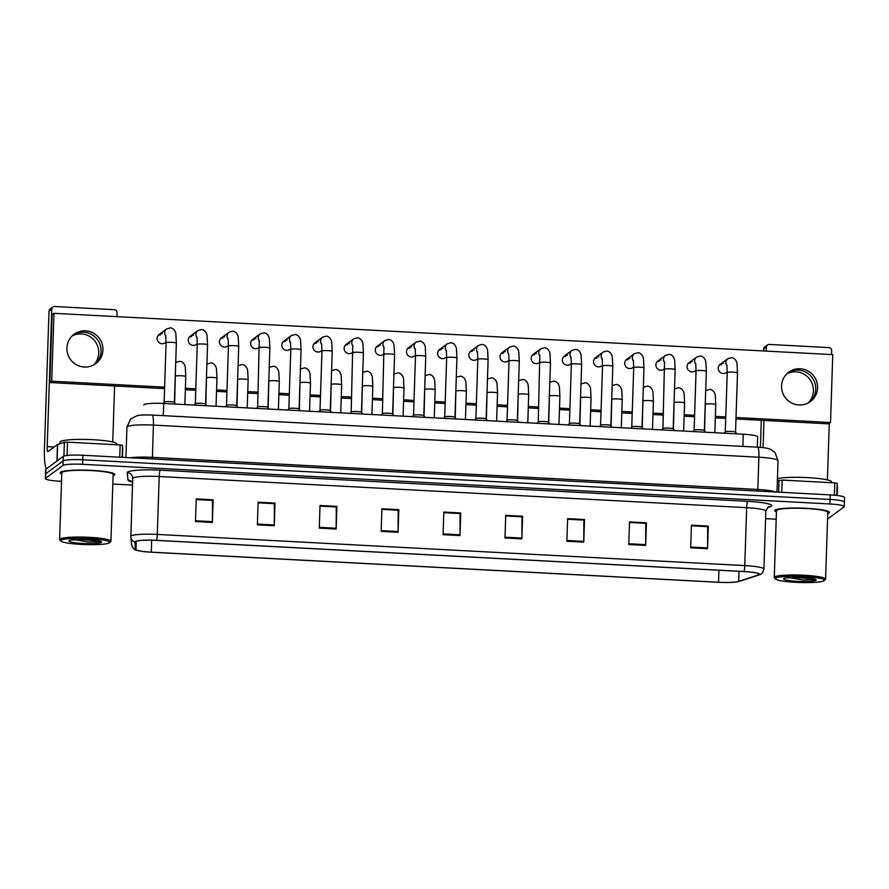 <?xml version="1.0" encoding="UTF-8"?>
<svg xmlns="http://www.w3.org/2000/svg" width="889" height="889" viewBox="0 0 889 889"><rect width="100%" height="100%" fill="white"/><g stroke="black" fill="none" stroke-linecap="round" stroke-linejoin="round"><path stroke-width="1.33" d="M143.862 404.928L143.862 404.973A17.113 2.145 1.9 0 1 143.862 404.928A17.113 2.145 1.9 0 1 144.085 404.606A17.113 2.145 1.9 0 1 163.709 403.473L743.293 434.221A17.113 2.145 1.9 0 1 757.65 436.821L757.306 447.167M60.463 472.192A27.381 3.434 -178.1 0 0 60.108 472.715A27.381 3.434 -178.1 0 0 61.786 473.97A27.381 3.434 -178.1 0 1 60.108 472.715A27.381 3.434 -178.1 0 1 60.463 472.192A27.381 3.434 -178.1 0 1 89.733 470.281A27.381 3.434 -178.1 0 1 114.848 474.537A27.381 3.434 -178.1 0 0 89.733 470.281A27.381 3.434 -178.1 0 0 60.463 472.192M113.092 475.671A27.381 3.434 -178.1 0 0 114.492 475.059A27.381 3.434 -178.1 0 0 114.848 474.537A27.381 3.434 -178.1 0 1 114.492 475.059A27.381 3.434 -178.1 0 1 113.092 475.671M775.119 510.108A27.381 3.434 -178.1 0 0 774.764 510.642A27.381 3.434 -178.1 0 0 776.441 511.886A27.381 3.434 -178.1 0 1 774.764 510.642A27.381 3.434 -178.1 0 1 775.119 510.108A27.381 3.434 -178.1 0 1 804.389 508.197A27.381 3.434 -178.1 0 1 829.493 512.453A27.381 3.434 -178.1 0 0 804.389 508.197A27.381 3.434 -178.1 0 0 775.119 510.108M827.748 513.586A27.381 3.434 -178.1 0 0 829.148 512.975A27.381 3.434 -178.1 0 0 829.493 512.453A27.381 3.434 -178.1 0 1 829.148 512.975A27.381 3.434 -178.1 0 1 827.748 513.586M135.439 541.601A18.258 2.289 1.9 0 1 156.375 540.39L743.849 571.56A18.258 2.289 1.9 0 1 759.173 574.338A18.258 2.289 1.9 0 1 758.15 575.05L738.692 581.406A18.258 2.289 1.9 0 1 718.534 582.251L151.297 552.158A18.258 2.289 1.9 0 1 135.984 549.424L135.206 541.99A18.258 2.289 1.9 0 1 135.206 541.957A18.258 2.289 1.9 0 1 135.439 541.601M134.984 541.579A18.713 2.345 -178.1 0 0 134.75 541.979L135.528 549.413A18.713 2.345 -178.1 0 0 137.339 550.447A18.713 2.345 -178.1 0 0 151.23 552.213L718.468 582.306A18.713 2.345 -178.1 0 0 738.292 581.662A18.713 2.345 -178.1 0 0 739.126 581.439L758.584 575.083A18.713 2.345 -178.1 0 0 743.926 571.516L156.442 540.334A18.713 2.345 -178.1 0 0 134.984 541.579M827.57 519.043L844.028 506.886A17.113 2.145 -178.1 0 0 844.25 506.552L844.394 502.029A17.113 2.145 -178.1 0 0 830.037 499.44L82.755 459.78A17.113 2.145 -178.1 0 0 63.119 460.913L45.728 473.759A17.113 2.145 -178.1 0 0 45.506 474.093A17.113 2.145 -178.1 0 1 45.728 473.759L63.119 460.913A17.113 2.145 -178.1 0 1 82.755 459.78L830.037 499.44A17.113 2.145 -178.1 0 1 844.394 502.029A17.113 2.145 -178.1 0 1 844.183 502.363M708.311 526.088L707.577 526.632L691.409 525.777L707.677 526.677L707.566 547.935A4.567 0.711 93 0 1 707.555 548.713L708.311 526.088L691.42 525.199L690.675 547.824L707.555 548.713M646.403 522.81L645.681 523.354L629.512 522.488L645.77 523.388L645.67 544.657A4.567 0.711 93 0 1 645.658 545.435L646.403 522.81L629.523 521.91L628.779 544.535L645.658 545.435M584.506 519.52L583.773 520.065L567.604 519.209L583.873 520.109L583.773 541.368A4.567 0.711 93 0 1 583.762 542.146L584.506 519.52L567.627 518.631L566.871 541.257L583.762 542.146M505.708 515.953L521.976 516.82L521.876 538.089A4.567 0.711 93 0 1 521.854 538.867L522.61 516.242L505.73 515.342L504.974 537.967L521.854 538.867M505.708 515.92L522.61 516.242M196.213 499.54L212.482 500.396L212.382 521.665A4.567 0.711 93 0 1 212.36 522.443L213.116 499.818L196.236 498.918L195.48 521.543L212.36 522.443M196.213 499.496L212.382 500.363L213.116 499.818M258.11 502.818L274.379 503.685L274.279 524.955A4.567 0.711 93 0 1 274.257 525.732L275.012 503.107L258.132 502.207L257.377 524.832L274.257 525.732M258.11 502.785L275.012 503.107M320.007 506.108L336.275 506.963L336.175 528.233A4.567 0.711 93 0 1 336.164 529.011L336.909 506.386L320.029 505.485L319.284 528.11L336.164 529.011M320.007 506.074L336.175 506.963L336.909 506.386M381.903 509.386L398.172 510.253L398.072 531.522A4.567 0.711 93 0 1 398.061 532.3L398.805 509.675L381.926 508.775L381.181 531.4L398.061 532.3M381.914 509.353L398.805 509.675M443.811 512.675L460.08 513.531L459.98 534.8A4.567 0.711 93 0 1 459.957 535.578L460.713 512.953L443.833 512.064L443.078 534.689L459.957 535.578M443.811 512.642L459.98 513.531L460.713 512.953M844.25 506.552A17.113 2.145 -178.1 0 0 829.893 503.963L82.599 464.314A17.113 2.145 -178.1 0 0 62.975 465.447L45.583 478.293A17.113 2.145 -178.1 0 0 45.361 478.615A17.113 2.145 -178.1 0 0 59.719 481.216L61.541 481.305M112.814 484.027L132.517 485.072M765.585 518.665L776.197 519.232M844.394 502.029L844.55 497.507A17.113 2.145 -178.1 0 0 830.193 494.906L82.899 455.257A17.113 2.145 -178.1 0 0 63.275 456.39L45.884 469.236A17.113 2.145 -178.1 0 0 45.661 469.57L45.361 478.615M174.388 402.428A5.134 0.645 -178.1 0 0 174.377 402.361A5.134 0.645 -178.1 0 0 169.443 401.617A5.134 0.645 -178.1 0 0 164.198 401.984A5.134 0.645 -178.1 0 0 164.154 402.028A5.134 0.645 -178.1 0 0 164.132 402.061L166.099 342.81A5.134 0.645 -178.1 0 0 166.154 342.91M205.57 404.084A5.134 0.645 -178.1 0 0 205.548 404.017A5.134 0.645 -178.1 0 0 200.614 403.273A5.134 0.645 -178.1 0 0 195.369 403.639A5.134 0.645 -178.1 0 0 195.336 403.684A5.134 0.645 -178.1 0 0 195.313 403.717L197.269 344.465A5.134 0.645 -178.1 0 0 197.336 344.565M238.641 346.554A5.134 0.645 -178.1 0 0 238.708 346.454L236.741 405.706A5.134 0.645 -178.1 0 0 236.718 405.673A5.134 0.645 -178.1 0 0 231.796 404.928A5.134 0.645 -178.1 0 0 226.551 405.295A5.134 0.645 -178.1 0 0 226.506 405.328A5.134 0.645 -178.1 0 0 226.484 405.373L228.451 346.121A5.134 0.645 -178.1 0 0 228.506 346.221M269.823 348.21A5.134 0.645 -178.1 0 0 269.889 348.11L267.922 407.362A5.134 0.645 -178.1 0 0 267.9 407.329A5.134 0.645 -178.1 0 0 262.966 406.584A5.134 0.645 -178.1 0 0 257.721 406.951A5.134 0.645 -178.1 0 0 257.677 406.984A5.134 0.645 -178.1 0 0 257.654 407.029M299.093 409.04A5.134 0.645 -178.1 0 0 299.071 408.984A5.134 0.645 -178.1 0 0 294.137 408.24A5.134 0.645 -178.1 0 0 288.892 408.607A5.134 0.645 -178.1 0 0 288.858 408.64A5.134 0.645 -178.1 0 0 288.836 408.684L290.792 349.421A5.134 0.645 -178.1 0 0 290.859 349.533M72.109 335.953A18.258 17.891 -126.5 0 1 93.578 365.012M83.688 332.197A18.258 17.891 53.5 0 0 73.176 334.975A18.258 17.891 53.5 0 1 100.079 344.621A18.258 17.891 53.5 0 1 94.823 364.279A18.258 17.891 53.5 0 0 83.688 332.197M119.737 457.213L120.137 444.945L67.52 442.155L67.086 455.479M46.639 468.681A22.814 3.545 93 0 1 44.45 448.667L49.006 311.228A2.856 2.789 -126.5 0 1 50.128 309.083L52.873 307.049A2.856 2.789 53.5 0 0 51.751 309.194L47.195 446.645A5.701 0.889 -87 0 0 47.806 451.668A5.701 0.889 -87 0 0 47.928 451.623L57.496 444.556L64.375 442.289L67.52 442.155M116.904 316.651L117.026 312.661A2.856 2.789 53.5 0 0 114.314 309.683L54.662 306.516A2.856 2.789 53.5 0 0 52.873 307.049M114.603 385.97L112.736 442M120.137 444.945L122.538 445.378L122.493 457.357L122.804 447.956M786.765 373.869A18.258 17.891 -126.5 0 1 808.223 402.928M798.344 370.113A18.258 17.891 53.5 0 0 787.832 372.891A18.258 17.891 53.5 0 1 814.735 382.537A18.258 17.891 53.5 0 1 809.479 402.195A18.258 17.891 53.5 0 0 798.344 370.113M834.382 495.206L834.793 482.871L782.176 480.071L781.775 492.339M760.406 447.378L761.306 420.286M763.607 350.955L763.662 349.144A2.856 2.789 -126.5 0 1 764.784 346.999L767.529 344.976A2.856 2.789 53.5 0 0 766.407 347.121L766.274 351.099M831.548 354.567L831.682 350.577A2.856 2.789 53.5 0 0 828.97 347.61L769.318 344.443A2.856 2.789 53.5 0 0 767.529 344.976M763.973 420.419L763.073 447.645M829.27 423.431L827.392 479.916M777.375 480.749L782.176 480.071M834.793 482.871L837.182 483.294L837.138 495.484L837.46 485.872M116.97 444.778L116.992 444.033A28.526 3.578 -178.1 0 0 90.845 439.599A28.526 3.578 -178.1 0 0 60.352 441.589A28.526 3.578 -178.1 0 0 59.985 442.133L59.93 443.744M110.592 541.712A25.67 3.223 -178.1 0 0 110.703 541.623A25.67 3.223 -178.1 0 0 110.914 541.223L113.136 474.482A25.67 3.223 -178.1 0 0 89.6 470.492A25.67 3.223 -178.1 0 0 62.152 472.281A25.67 3.223 -178.1 0 0 61.819 472.77L59.607 539.523A25.67 3.223 -178.1 0 0 59.796 539.934L60.897 541.079A24.525 3.078 -178.1 0 0 84.755 544.557A24.525 3.078 -178.1 0 0 109.425 542.779A24.525 3.078 -178.1 0 0 109.536 542.69A24.525 3.078 -178.1 0 0 88.789 538.578A24.525 3.078 -178.1 0 0 61.03 540.212A24.525 3.078 -178.1 0 0 60.897 541.079M110.914 541.223A25.67 3.223 -178.1 0 0 87.378 537.234A25.67 3.223 -178.1 0 0 59.941 539.023A25.67 3.223 -178.1 0 0 59.607 539.523M74.076 539.623L88.255 542.023L99.657 541.812L97.412 540.601L89.144 539.579L71.276 540.001M98.935 540.945L78.265 539.356M92.778 539.934L85.311 539.39M831.626 482.694L831.648 481.949A28.526 3.578 -178.1 0 0 809.523 477.726A28.526 3.578 -178.1 0 0 777.442 478.615M825.236 579.628A25.67 3.223 -178.1 0 0 825.359 579.539A25.67 3.223 -178.1 0 0 825.57 579.139L827.792 512.397A25.67 3.223 -178.1 0 0 804.256 508.408A25.67 3.223 -178.1 0 0 776.808 510.197A25.67 3.223 -178.1 0 0 776.475 510.697L774.263 577.439A25.67 3.223 -178.1 0 0 774.452 577.85L775.552 579.006A24.525 3.078 -178.1 0 0 799.411 582.484A24.525 3.078 -178.1 0 0 824.081 580.706A24.525 3.078 -178.1 0 0 824.192 580.617A24.525 3.078 -178.1 0 0 803.445 576.494A24.525 3.078 -178.1 0 0 775.686 578.139A24.525 3.078 -178.1 0 0 775.552 579.006M825.57 579.139A25.67 3.223 -178.1 0 0 802.034 575.15A25.67 3.223 -178.1 0 0 774.597 576.95A25.67 3.223 -178.1 0 0 774.263 577.439M788.732 577.539L802.911 579.939L814.313 579.739L812.057 578.517L803.8 577.494L785.932 577.928M813.591 578.861L792.921 577.272M807.434 577.85L799.967 577.317M721.635 364.69A5.134 5.034 53.5 0 0 719.412 365.079M723.468 363.334A5.134 5.034 53.5 0 0 718.468 369.868A5.134 5.034 53.5 0 0 726.346 372.558L727.258 371.88M690.453 363.034A5.134 5.034 53.5 0 0 688.23 363.423M692.287 361.679A5.134 5.034 53.5 0 0 687.286 368.213A5.134 5.034 53.5 0 0 695.165 370.902L696.087 370.224M659.282 361.379A5.134 5.034 53.5 0 0 657.06 361.767M661.116 360.023A5.134 5.034 53.5 0 0 656.115 366.557A5.134 5.034 53.5 0 0 663.994 369.246L664.916 368.568M628.112 359.723A5.134 5.034 53.5 0 0 625.878 360.123M629.934 358.378A5.134 5.034 53.5 0 0 624.934 364.901A5.134 5.034 53.5 0 0 632.824 367.59L633.735 366.913M596.93 358.067A5.134 5.034 53.5 0 0 594.708 358.467M598.764 356.722A5.134 5.034 53.5 0 0 593.763 363.257A5.134 5.034 53.5 0 0 601.642 365.935L602.564 365.257M565.76 356.422A5.134 5.034 53.5 0 0 563.537 356.811M567.593 355.067A5.134 5.034 53.5 0 0 562.593 361.601A5.134 5.034 53.5 0 0 570.471 364.279L571.394 363.601M534.589 354.767A5.134 5.034 53.5 0 0 532.355 355.156M536.411 353.411A5.134 5.034 53.5 0 0 531.411 359.945A5.134 5.034 53.5 0 0 539.301 362.634L540.212 361.956M503.407 353.111A5.134 5.034 53.5 0 0 501.185 353.5M505.241 351.755A5.134 5.034 53.5 0 0 500.24 358.289A5.134 5.034 53.5 0 0 508.119 360.978L509.041 360.301M472.237 351.455A5.134 5.034 53.5 0 0 470.014 351.844M474.07 350.099A5.134 5.034 53.5 0 0 469.07 356.633A5.134 5.034 53.5 0 0 476.949 359.323L477.86 358.645M441.055 349.799A5.134 5.034 53.5 0 0 438.833 350.188M442.889 348.444A5.134 5.034 53.5 0 0 437.888 354.978A5.134 5.034 53.5 0 0 445.767 357.667L446.689 356.989M409.885 348.144A5.134 5.034 53.5 0 0 407.662 348.544M411.718 346.799A5.134 5.034 53.5 0 0 406.718 353.322A5.134 5.034 53.5 0 0 414.596 356.011L415.519 355.333M378.714 346.488A5.134 5.034 53.5 0 0 376.48 346.888M380.536 345.143A5.134 5.034 53.5 0 0 375.536 351.677A5.134 5.034 53.5 0 0 383.426 354.355L384.337 353.678M347.532 344.843A5.134 5.034 53.5 0 0 345.31 345.232M349.366 343.487A5.134 5.034 53.5 0 0 344.365 350.022A5.134 5.034 53.5 0 0 352.244 352.711L353.166 352.033M285.191 341.532A5.134 5.034 53.5 0 0 282.958 341.921M287.014 340.176A5.134 5.034 53.5 0 0 282.013 346.71A5.134 5.034 53.5 0 0 289.903 349.399L290.814 348.721M254.01 339.876A5.134 5.034 53.5 0 0 251.787 340.265M255.843 338.52A5.134 5.034 53.5 0 0 250.842 345.054A5.134 5.034 53.5 0 0 258.721 347.743L259.644 347.066M222.839 338.22A5.134 5.034 53.5 0 0 220.616 338.609M224.673 336.864A5.134 5.034 53.5 0 0 219.672 343.398A5.134 5.034 53.5 0 0 227.551 346.088L228.462 345.41M191.657 336.564A5.134 5.034 53.5 0 0 189.435 336.964M193.491 335.22A5.134 5.034 53.5 0 0 188.49 341.754A5.134 5.034 53.5 0 0 196.369 344.432L197.291 343.754M316.362 343.187A5.134 5.034 53.5 0 0 314.139 343.576M318.195 341.832A5.134 5.034 53.5 0 0 313.195 348.366A5.134 5.034 53.5 0 0 321.073 351.055L321.996 350.377M160.487 334.909A5.134 5.034 53.5 0 0 158.264 335.309M162.32 333.564A5.134 5.034 53.5 0 0 157.32 340.098A5.134 5.034 53.5 0 0 165.198 342.776L166.121 342.098M800.178 368.768A18.258 17.891 53.5 0 0 782.398 391.993A18.258 17.891 53.5 0 0 810.424 401.55A18.258 17.891 53.5 0 0 800.178 368.768M85.522 330.841A18.258 17.891 53.5 0 0 67.742 354.078A18.258 17.891 53.5 0 0 95.768 363.623A18.258 17.891 53.5 0 0 85.522 330.841M736.025 417.486L830.526 422.508L832.771 354.633L53.973 313.306L51.718 381.181L164.621 387.171M185.401 388.271L195.802 388.826M216.583 389.927L226.973 390.482M247.753 391.582L258.154 392.138M278.935 393.238L289.325 393.783M310.105 394.894L320.496 395.438M341.276 396.55L351.677 397.094M372.458 398.194L382.848 398.75M403.628 399.85L414.018 400.406M434.799 401.506L445.2 402.061M465.98 403.162L476.371 403.717M497.151 404.817L507.552 405.362M528.333 406.473L538.723 407.018M559.503 408.129L569.893 408.673M590.674 409.773L601.075 410.329M621.856 411.429L632.246 411.985M653.026 413.085L663.416 413.641M684.197 414.741L694.598 415.296M715.378 416.396L725.768 416.941M53.973 313.306L52.14 314.662L49.884 382.537L164.576 388.615M185.357 389.726L195.758 390.271M216.538 391.371L226.928 391.927M247.709 393.027L258.099 393.583M278.879 394.683L289.281 395.238M310.061 396.338L320.451 396.894M341.232 397.994L351.622 398.539M372.402 399.65L382.803 400.194M403.584 401.295L413.974 401.85M434.754 402.95L445.156 403.506M465.936 404.606L476.326 405.162M497.107 406.262L507.497 406.818M528.277 407.918L538.678 408.473M559.459 409.573L569.849 410.118M590.629 411.229L601.02 411.774M621.8 412.874L632.201 413.429M652.982 414.53L663.372 415.085M684.152 416.185L694.553 416.741M715.323 417.841L725.724 418.397M735.981 418.941L828.692 423.853L830.526 422.508M51.718 381.181L49.884 382.537M330.264 410.696A5.134 0.645 -178.1 0 0 330.241 410.64A5.134 0.645 -178.1 0 0 325.318 409.885A5.134 0.645 -178.1 0 0 320.073 410.262A5.134 0.645 -178.1 0 0 320.029 410.296A5.134 0.645 -178.1 0 0 320.007 410.34L321.974 351.077A5.134 0.645 -178.1 0 0 322.029 351.177M363.345 353.177A5.134 0.645 -178.1 0 0 363.412 353.077L361.445 412.318A5.134 0.645 -178.1 0 0 361.423 412.285A5.134 0.645 -178.1 0 0 356.489 411.54A5.134 0.645 -178.1 0 0 351.244 411.907A5.134 0.645 -178.1 0 0 351.199 411.951A5.134 0.645 -178.1 0 0 351.188 411.985M394.516 354.822A5.134 0.645 -178.1 0 0 394.583 354.733L392.616 413.974A5.134 0.645 -178.1 0 0 392.594 413.941A5.134 0.645 -178.1 0 0 387.671 413.196A5.134 0.645 -178.1 0 0 382.426 413.563A5.134 0.645 -178.1 0 0 382.381 413.607A5.134 0.645 -178.1 0 0 382.359 413.641M423.786 415.663A5.134 0.645 -178.1 0 0 423.775 415.596A5.134 0.645 -178.1 0 0 418.841 414.852A5.134 0.645 -178.1 0 0 413.596 415.219A5.134 0.645 -178.1 0 0 413.552 415.263A5.134 0.645 -178.1 0 0 413.529 415.296L415.496 356.044A5.134 0.645 -178.1 0 0 415.552 356.145M454.968 417.308A5.134 0.645 -178.1 0 0 454.946 417.252A5.134 0.645 -178.1 0 0 450.012 416.508A5.134 0.645 -178.1 0 0 444.767 416.874A5.134 0.645 -178.1 0 0 444.733 416.908A5.134 0.645 -178.1 0 0 444.711 416.952L446.667 357.7A5.134 0.645 -178.1 0 0 446.734 357.8M488.039 359.789A5.134 0.645 -178.1 0 0 488.105 359.689L486.139 418.941A5.134 0.645 -178.1 0 0 486.116 418.908A5.134 0.645 -178.1 0 0 481.193 418.163A5.134 0.645 -178.1 0 0 475.948 418.53A5.134 0.645 -178.1 0 0 475.904 418.563A5.134 0.645 -178.1 0 0 475.882 418.608L477.849 359.345A5.134 0.645 -178.1 0 0 477.904 359.456M519.22 361.445A5.134 0.645 -178.1 0 0 519.276 361.345L517.32 420.586A5.134 0.645 -178.1 0 0 517.298 420.564A5.134 0.645 -178.1 0 0 512.364 419.808A5.134 0.645 -178.1 0 0 507.119 420.186A5.134 0.645 -178.1 0 0 507.074 420.219A5.134 0.645 -178.1 0 0 507.052 420.264L509.019 361.001A5.134 0.645 -178.1 0 0 509.075 361.112M548.491 422.275A5.134 0.645 -178.1 0 0 548.469 422.208A5.134 0.645 -178.1 0 0 543.535 421.464A5.134 0.645 -178.1 0 0 538.289 421.842A5.134 0.645 -178.1 0 0 538.256 421.875A5.134 0.645 -178.1 0 0 538.234 421.919M579.661 423.931A5.134 0.645 -178.1 0 0 579.639 423.864A5.134 0.645 -178.1 0 0 574.716 423.12A5.134 0.645 -178.1 0 0 569.471 423.486A5.134 0.645 -178.1 0 0 569.427 423.531A5.134 0.645 -178.1 0 0 569.404 423.564L571.371 364.312A5.134 0.645 -178.1 0 0 571.427 364.412M610.843 425.587A5.134 0.645 -178.1 0 0 610.821 425.52A5.134 0.645 -178.1 0 0 605.887 424.775A5.134 0.645 -178.1 0 0 600.642 425.142A5.134 0.645 -178.1 0 0 600.597 425.186A5.134 0.645 -178.1 0 0 600.575 425.22L602.542 365.968A5.134 0.645 -178.1 0 0 602.609 366.068M643.914 368.057A5.134 0.645 -178.1 0 0 643.98 367.957L642.014 427.209A5.134 0.645 -178.1 0 0 641.991 427.176A5.134 0.645 -178.1 0 0 637.069 426.431A5.134 0.645 -178.1 0 0 631.823 426.798A5.134 0.645 -178.1 0 0 631.779 426.842A5.134 0.645 -178.1 0 0 631.757 426.876L633.724 367.624A5.134 0.645 -178.1 0 0 633.779 367.724M675.084 369.713A5.134 0.645 -178.1 0 0 675.151 369.613L673.184 428.865A5.134 0.645 -178.1 0 0 673.173 428.831A5.134 0.645 -178.1 0 0 668.239 428.087A5.134 0.645 -178.1 0 0 662.994 428.454A5.134 0.645 -178.1 0 0 662.95 428.487A5.134 0.645 -178.1 0 0 662.927 428.531M704.366 430.543A5.134 0.645 -178.1 0 0 704.344 430.487A5.134 0.645 -178.1 0 0 699.41 429.743A5.134 0.645 -178.1 0 0 694.165 430.109A5.134 0.645 -178.1 0 0 694.131 430.143A5.134 0.645 -178.1 0 0 694.109 430.187L696.065 370.924A5.134 0.645 -178.1 0 0 696.131 371.035M735.536 432.198A5.134 0.645 -178.1 0 0 735.514 432.143A5.134 0.645 -178.1 0 0 730.591 431.387A5.134 0.645 -178.1 0 0 725.346 431.765A5.134 0.645 -178.1 0 0 725.302 431.798A5.134 0.645 -178.1 0 0 725.28 431.843L727.246 372.58A5.134 0.645 -178.1 0 0 727.302 372.691M163.309 415.652L163.709 403.473M742.893 446.4L743.293 434.221M131.939 481.994A28.526 3.578 1.9 0 1 128.016 480.104L127.227 472.67A28.526 3.578 1.9 0 1 160.309 470.17L747.793 501.34A5.701 0.889 -87 0 0 746.682 507.675L159.209 476.504A22.814 2.856 -178.1 0 0 133.039 478.015A22.814 2.856 -178.1 0 0 132.739 478.449A22.814 2.856 -178.1 0 0 132.739 478.504L130.827 536.323M747.793 501.34A28.526 3.578 1.9 0 1 771.352 506.219A28.526 3.578 1.9 0 1 770.13 506.786L767.285 507.708M765.829 511.131A22.814 2.856 -178.1 0 0 746.682 507.675L744.76 565.593A22.814 2.856 1.9 0 1 763.907 569.06L765.829 511.131L768.163 507.019M127.227 472.67A5.701 5.656 174 0 1 132.717 477.726L130.85 537.2A5.701 5.656 -6 0 1 130.816 536.423A22.814 2.856 1.9 0 1 130.816 536.367A22.814 2.856 1.9 0 1 131.116 535.934A22.814 2.856 1.9 0 1 157.286 534.422A5.701 0.889 93 0 1 156.442 540.334M137.339 550.447C135.084 550.591 133.183 548.657 131.639 544.635L130.85 537.2A5.701 5.656 -6 0 0 134.75 541.979M739.126 581.439A5.701 5.356 71.9 0 0 739.57 581.317L759.028 574.95C759.428 574.327 762.184 575.461 763.907 569.06M131.639 544.635A5.701 5.656 -6 0 0 135.528 549.413M743.926 571.516A5.701 0.889 -87 0 0 744.76 565.593L157.286 534.422L159.209 476.504A5.701 0.889 -87 0 1 160.309 470.17M829.893 503.963L830.193 494.906M82.599 464.314L82.899 455.257M62.975 465.447L63.275 456.39M45.583 478.293L45.884 469.236M128.016 480.104A5.701 5.656 174 0 1 132.605 482.66M132.717 477.726A5.701 5.656 174 0 1 132.75 478.404M768.252 506.986A5.701 5.356 -108.1 0 1 770.13 506.786M718.534 582.251L718.934 570.238M738.692 581.406L739.026 571.305M758.15 575.05L758.195 573.561M135.984 549.424L136.261 541.223M151.297 552.158L151.697 540.223M459.98 534.8L443.1 533.911M398.072 531.522L381.203 530.622M336.175 528.233L319.307 527.344M274.279 524.955L257.41 524.054M212.382 521.665L195.502 520.765M521.876 538.089L505.008 537.189M583.773 541.368L566.904 540.479M645.67 544.657L628.801 543.757M707.566 547.935L690.697 547.046M757.672 447.189A11.413 1.767 -87 0 1 758.895 457.224L153.408 425.098A22.814 2.856 -178.1 0 0 127.238 426.609A22.814 2.856 -178.1 0 0 126.949 427.053A22.814 2.856 -178.1 0 0 126.949 427.098L125.938 457.546L126.949 427.053L130.716 418.863L137.15 415.685C140.384 415.174 140.995 414.741 152.186 415.063L757.672 447.189C767.996 447.945 768.34 448.601 770.752 449.434L774.975 452.423L778.042 460.691A22.814 2.856 -178.1 0 0 758.895 457.224L757.828 489.472A22.814 2.856 1.9 0 1 775.93 492.028M152.375 458.946L153.408 425.098A11.413 1.767 -87 0 0 152.186 415.063M130.194 457.768A22.814 2.856 1.9 0 1 152.341 457.346L757.828 489.472L757.861 491.072M176.289 343.243A5.134 0.645 -178.1 0 0 176.355 343.154A5.134 0.645 -178.1 0 0 172.366 342.387A5.134 0.645 -178.1 0 0 166.165 342.709A5.134 0.645 -178.1 0 0 166.099 342.81L165.732 335.386M165.887 336.22A5.134 5.034 -126.5 0 1 166.721 328.886L170.621 327.841C173.299 328.408 175.044 330.308 175.844 333.531L176.355 343.154L174.4 402.395M185.723 376.647A5.134 0.645 -178.1 0 0 185.79 376.547A5.134 0.645 -178.1 0 0 181.8 375.791A5.134 0.645 -178.1 0 0 175.6 376.114A5.134 0.645 -178.1 0 0 175.533 376.214A5.134 0.645 -178.1 0 0 175.589 376.314M175.711 362.668A5.134 5.034 -126.5 0 1 176.155 362.29L180.056 361.245C182.734 361.812 184.479 363.712 185.279 366.935L185.79 376.547L184.868 404.595M207.47 344.899A5.134 0.645 -178.1 0 0 207.537 344.799A5.134 0.645 -178.1 0 0 203.548 344.043A5.134 0.645 -178.1 0 0 197.336 344.365A5.134 0.645 -178.1 0 0 197.269 344.465L196.913 337.042M197.069 337.876A5.134 5.034 -126.5 0 1 197.903 330.541L201.792 329.497C204.47 330.063 206.215 331.964 207.026 335.186L207.537 344.799L205.57 404.051M228.24 339.531A5.134 5.034 -126.5 0 1 229.073 332.197L232.962 331.153C235.652 331.719 237.396 333.619 238.196 336.842L238.708 346.454A5.134 0.645 -178.1 0 0 234.718 345.699A5.134 0.645 -178.1 0 0 228.517 346.021A5.134 0.645 -178.1 0 0 228.451 346.121L228.084 338.698M259.421 341.187A5.134 5.034 -126.5 0 1 260.244 333.853L264.144 332.808C266.822 333.375 268.567 335.275 269.367 338.498L269.889 348.11A5.134 0.645 -178.1 0 0 265.889 347.355A5.134 0.645 -178.1 0 0 259.688 347.677A5.134 0.645 -178.1 0 0 259.621 347.777A5.134 0.645 -178.1 0 0 259.677 347.877M300.993 349.866A5.134 0.645 -178.1 0 0 301.06 349.766A5.134 0.645 -178.1 0 0 297.07 349.01A5.134 0.645 -178.1 0 0 290.859 349.333A5.134 0.645 -178.1 0 0 290.792 349.421L290.436 341.998M290.592 342.832A5.134 5.034 -126.5 0 1 291.425 335.509L295.315 334.453C298.004 335.031 299.737 336.931 300.549 340.154L301.06 349.766L299.093 409.007L300.304 410.718M216.905 378.303A5.134 0.645 -178.1 0 0 216.972 378.203A5.134 0.645 -178.1 0 0 212.982 377.447A5.134 0.645 -178.1 0 0 206.77 377.769A5.134 0.645 -178.1 0 0 206.704 377.869A5.134 0.645 -178.1 0 0 206.77 377.969M206.893 364.312A5.134 5.034 -126.5 0 1 207.337 363.945L211.226 362.901C213.916 363.468 215.649 365.368 216.46 368.591L216.972 378.203L216.038 406.251M248.075 379.959A5.134 0.645 -178.1 0 0 248.142 379.859A5.134 0.645 -178.1 0 0 244.153 379.103A5.134 0.645 -178.1 0 0 237.952 379.425A5.134 0.645 -178.1 0 0 237.885 379.514A5.134 0.645 -178.1 0 0 237.941 379.625M238.063 365.968A5.134 5.034 -126.5 0 1 238.508 365.601L242.397 364.546C245.086 365.123 246.831 367.024 247.631 370.246L248.142 379.859L247.22 407.907M279.257 381.614A5.134 0.645 -178.1 0 0 279.324 381.514A5.134 0.645 -178.1 0 0 275.323 380.748A5.134 0.645 -178.1 0 0 269.123 381.07A5.134 0.645 -178.1 0 0 269.056 381.17A5.134 0.645 -178.1 0 0 269.123 381.27M269.678 367.257L269.234 367.579A5.134 5.034 -126.5 0 1 269.678 367.257L273.579 366.201C276.257 366.779 278.001 368.668 278.802 371.902L279.324 381.514L278.39 409.562M54.162 447.011L47.195 446.645M56.94 461.069L57.496 444.556M51.751 309.194L49.006 311.228M122.538 445.378L122.137 457.346M57.618 444.5L57.074 460.98M63.919 456.079L64.375 442.289M766.407 347.121L763.662 349.144M837.182 483.294L836.782 495.44M778.631 492.173L779.031 480.204M73.52 539.69A16.313 2.045 -178.1 0 0 69.131 540.645A16.313 2.045 -178.1 0 0 82.61 543.435A16.313 2.045 -178.1 0 0 101.324 542.357A16.313 2.045 -178.1 0 0 92.745 539.934M788.176 577.617A16.313 2.045 -178.1 0 0 783.787 578.561A16.313 2.045 -178.1 0 0 797.266 581.35A16.313 2.045 -178.1 0 0 815.98 580.273A16.313 2.045 -178.1 0 0 807.39 577.85M332.164 351.522A5.134 0.645 -178.1 0 0 332.23 351.422A5.134 0.645 -178.1 0 0 328.241 350.655A5.134 0.645 -178.1 0 0 322.04 350.977A5.134 0.645 -178.1 0 0 321.974 351.077L321.607 343.654M321.762 344.488A5.134 5.034 -126.5 0 1 322.596 337.164L326.496 336.109C329.174 336.687 330.919 338.576 331.719 341.809L332.23 351.422L330.264 410.662L331.475 412.374M352.944 346.143A5.134 5.034 -126.5 0 1 353.766 338.82L357.667 337.764C360.345 338.331 362.09 340.231 362.89 343.465L363.412 353.077A5.134 0.645 -178.1 0 0 359.412 352.311A5.134 0.645 -178.1 0 0 353.211 352.633A5.134 0.645 -178.1 0 0 353.144 352.733A5.134 0.645 -178.1 0 0 353.211 352.833M384.115 347.799A5.134 5.034 -126.5 0 1 384.948 340.465L388.837 339.42C391.527 339.987 393.271 341.887 394.071 345.11L394.583 354.733A5.134 0.645 -178.1 0 0 390.593 353.966A5.134 0.645 -178.1 0 0 384.392 354.289A5.134 0.645 -178.1 0 0 384.326 354.389A5.134 0.645 -178.1 0 0 384.381 354.489M310.428 383.27A5.134 0.645 -178.1 0 0 310.494 383.17A5.134 0.645 -178.1 0 0 306.505 382.403A5.134 0.645 -178.1 0 0 300.293 382.726A5.134 0.645 -178.1 0 0 300.238 382.826A5.134 0.645 -178.1 0 0 300.293 382.926M300.415 369.279A5.134 5.034 -126.5 0 1 300.86 368.913L304.749 367.857C307.438 368.424 309.183 370.324 309.983 373.558L310.494 383.17L309.561 411.207M341.598 384.915A5.134 0.645 -178.1 0 0 341.665 384.826A5.134 0.645 -178.1 0 0 337.676 384.059A5.134 0.645 -178.1 0 0 331.475 384.381A5.134 0.645 -178.1 0 0 331.408 384.481A5.134 0.645 -178.1 0 0 331.464 384.581M331.586 370.935A5.134 5.034 -126.5 0 1 332.03 370.557L335.931 369.513C338.609 370.08 340.354 371.98 341.154 375.202L341.665 384.826L340.743 412.863M372.78 386.571A5.134 0.645 -178.1 0 0 372.847 386.471A5.134 0.645 -178.1 0 0 368.857 385.715A5.134 0.645 -178.1 0 0 362.645 386.037A5.134 0.645 -178.1 0 0 362.579 386.137A5.134 0.645 -178.1 0 0 362.645 386.237M362.756 372.591A5.134 5.034 -126.5 0 1 363.212 372.213L367.101 371.169C369.78 371.735 371.524 373.636 372.335 376.858L372.847 386.471L371.913 414.518M425.687 356.478A5.134 0.645 -178.1 0 0 425.753 356.378A5.134 0.645 -178.1 0 0 421.764 355.622A5.134 0.645 -178.1 0 0 415.563 355.944A5.134 0.645 -178.1 0 0 415.496 356.044L415.13 348.621M415.285 349.455A5.134 5.034 -126.5 0 1 416.119 342.121L420.019 341.076C422.697 341.643 424.442 343.543 425.242 346.766L425.753 356.378L423.797 415.63L424.998 417.341M456.868 358.134A5.134 0.645 -178.1 0 0 456.935 358.034A5.134 0.645 -178.1 0 0 452.946 357.278A5.134 0.645 -178.1 0 0 446.734 357.6A5.134 0.645 -178.1 0 0 446.667 357.7L446.311 350.277M446.467 351.111A5.134 5.034 -126.5 0 1 447.3 343.776L451.19 342.732C453.868 343.298 455.613 345.199 456.424 348.421L456.935 358.034L454.968 417.285L456.179 418.986M477.637 352.766A5.134 5.034 -126.5 0 1 478.471 345.432L482.36 344.387C485.05 344.954 486.794 346.854 487.594 350.077L488.105 359.689A5.134 0.645 -178.1 0 0 484.116 358.934A5.134 0.645 -178.1 0 0 477.915 359.256A5.134 0.645 -178.1 0 0 477.849 359.345L477.482 351.922M508.819 354.411A5.134 5.034 -126.5 0 1 509.641 347.088L513.542 346.032C516.22 346.61 517.965 348.51 518.765 351.733L519.276 361.345A5.134 0.645 -178.1 0 0 515.287 360.59A5.134 0.645 -178.1 0 0 509.086 360.901A5.134 0.645 -178.1 0 0 509.019 361.001L508.664 353.578M550.391 363.101A5.134 0.645 -178.1 0 0 550.458 363.001A5.134 0.645 -178.1 0 0 546.468 362.234A5.134 0.645 -178.1 0 0 540.256 362.556A5.134 0.645 -178.1 0 0 540.19 362.656A5.134 0.645 -178.1 0 0 540.256 362.756M539.99 356.067A5.134 5.034 -126.5 0 1 540.823 348.744L544.713 347.688C547.402 348.266 549.135 350.155 549.947 353.389L550.458 363.001L548.491 422.242M403.95 388.226A5.134 0.645 -178.1 0 0 404.017 388.126A5.134 0.645 -178.1 0 0 400.028 387.371A5.134 0.645 -178.1 0 0 393.827 387.693A5.134 0.645 -178.1 0 0 393.76 387.793A5.134 0.645 -178.1 0 0 393.816 387.893M393.938 374.247A5.134 5.034 -126.5 0 1 394.383 373.869L398.272 372.824C400.961 373.391 402.706 375.291 403.506 378.514L404.017 388.126L403.084 416.174M435.121 389.882A5.134 0.645 -178.1 0 0 435.188 389.782A5.134 0.645 -178.1 0 0 431.198 389.026A5.134 0.645 -178.1 0 0 424.998 389.349A5.134 0.645 -178.1 0 0 424.931 389.438A5.134 0.645 -178.1 0 0 424.986 389.549M425.109 375.891A5.134 5.034 -126.5 0 1 425.553 375.525L429.454 374.48C432.132 375.047 433.876 376.947 434.677 380.17L435.188 389.782L434.265 417.83M466.303 391.538A5.134 0.645 -178.1 0 0 466.369 391.438A5.134 0.645 -178.1 0 0 462.38 390.682A5.134 0.645 -178.1 0 0 456.168 390.993A5.134 0.645 -178.1 0 0 456.101 391.093A5.134 0.645 -178.1 0 0 456.168 391.204M456.279 377.547A5.134 5.034 -126.5 0 1 456.735 377.18L460.624 376.125C463.313 376.703 465.047 378.603 465.858 381.826L466.369 391.438L465.436 419.486M497.473 393.194A5.134 0.645 -178.1 0 0 497.54 393.094A5.134 0.645 -178.1 0 0 493.551 392.327A5.134 0.645 -178.1 0 0 487.35 392.649A5.134 0.645 -178.1 0 0 487.283 392.749A5.134 0.645 -178.1 0 0 487.339 392.849M487.461 379.203A5.134 5.034 -126.5 0 1 487.905 378.836L491.795 377.781C494.484 378.358 496.229 380.248 497.029 383.481L497.54 393.094L496.607 421.13M528.655 394.849A5.134 0.645 -178.1 0 0 528.722 394.749A5.134 0.645 -178.1 0 0 524.721 393.983A5.134 0.645 -178.1 0 0 518.52 394.305A5.134 0.645 -178.1 0 0 518.454 394.405A5.134 0.645 -178.1 0 0 518.509 394.505M518.631 380.859A5.134 5.034 -126.5 0 1 519.076 380.481L522.976 379.436C525.655 380.003 527.399 381.903 528.199 385.137L528.722 394.749L527.788 422.786M581.562 364.757A5.134 0.645 -178.1 0 0 581.628 364.657A5.134 0.645 -178.1 0 0 577.639 363.89A5.134 0.645 -178.1 0 0 571.438 364.212A5.134 0.645 -178.1 0 0 571.371 364.312L571.005 356.889M571.16 357.722A5.134 5.034 -126.5 0 1 571.994 350.388L575.883 349.344C578.572 349.91 580.317 351.811 581.117 355.044L581.628 364.657L579.661 423.897M612.743 366.401A5.134 0.645 -178.1 0 0 612.81 366.312A5.134 0.645 -178.1 0 0 608.809 365.546A5.134 0.645 -178.1 0 0 602.609 365.868A5.134 0.645 -178.1 0 0 602.542 365.968L602.186 358.545M602.342 359.378A5.134 5.034 -126.5 0 1 603.164 352.044L607.065 350.999C609.743 351.566 611.488 353.466 612.288 356.689L612.81 366.312L610.843 425.553M633.513 361.034A5.134 5.034 -126.5 0 1 634.346 353.7L638.235 352.655C640.925 353.222 642.669 355.122 643.469 358.345L643.98 367.957A5.134 0.645 -178.1 0 0 639.991 367.201A5.134 0.645 -178.1 0 0 633.79 367.524A5.134 0.645 -178.1 0 0 633.724 367.624L633.357 360.201M664.683 362.69A5.134 5.034 -126.5 0 1 665.517 355.356L669.417 354.311C672.095 354.878 673.84 356.778 674.64 360.001L675.151 369.613A5.134 0.645 -178.1 0 0 671.162 368.857A5.134 0.645 -178.1 0 0 664.961 369.179A5.134 0.645 -178.1 0 0 664.894 369.279A5.134 0.645 -178.1 0 0 664.95 369.38M706.266 371.369A5.134 0.645 -178.1 0 0 706.333 371.269A5.134 0.645 -178.1 0 0 702.343 370.513A5.134 0.645 -178.1 0 0 696.131 370.835A5.134 0.645 -178.1 0 0 696.065 370.924L695.709 363.501M695.865 364.346A5.134 5.034 -126.5 0 1 696.698 357.011L700.588 355.967C703.266 356.533 705.01 358.434 705.822 361.656L706.333 371.269L704.366 430.52L705.577 432.221M737.437 373.024A5.134 0.645 -178.1 0 0 737.503 372.924A5.134 0.645 -178.1 0 0 733.514 372.158A5.134 0.645 -178.1 0 0 727.313 372.48A5.134 0.645 -178.1 0 0 727.246 372.58L726.88 365.157M727.035 365.99A5.134 5.034 -126.5 0 1 727.869 358.667L731.758 357.611C734.447 358.189 736.192 360.089 736.992 363.312L737.503 372.924L735.536 432.165L736.748 433.876M559.826 396.494A5.134 0.645 -178.1 0 0 559.892 396.405A5.134 0.645 -178.1 0 0 555.903 395.638A5.134 0.645 -178.1 0 0 549.691 395.961A5.134 0.645 -178.1 0 0 549.624 396.061A5.134 0.645 -178.1 0 0 549.691 396.161M550.258 382.137L549.813 382.47A5.134 5.034 -126.5 0 1 550.258 382.137L554.147 381.092C556.836 381.659 558.581 383.559 559.381 386.782L559.892 396.405L558.959 424.442M590.996 398.15A5.134 0.645 -178.1 0 0 591.063 398.05A5.134 0.645 -178.1 0 0 587.073 397.294A5.134 0.645 -178.1 0 0 580.873 397.616A5.134 0.645 -178.1 0 0 580.806 397.716A5.134 0.645 -178.1 0 0 580.861 397.816M580.984 384.17A5.134 5.034 -126.5 0 1 581.428 383.792L585.329 382.748C588.007 383.315 589.751 385.215 590.552 388.437L591.063 398.05L590.14 426.098M622.178 399.806A5.134 0.645 -178.1 0 0 622.244 399.706A5.134 0.645 -178.1 0 0 618.255 398.95A5.134 0.645 -178.1 0 0 612.043 399.272A5.134 0.645 -178.1 0 0 611.976 399.372A5.134 0.645 -178.1 0 0 612.043 399.472M612.154 385.826A5.134 5.034 -126.5 0 1 612.599 385.448L616.499 384.404C619.177 384.97 620.922 386.871 621.733 390.093L622.244 399.706L621.311 427.753M653.348 401.461A5.134 0.645 -178.1 0 0 653.415 401.361A5.134 0.645 -178.1 0 0 649.426 400.606A5.134 0.645 -178.1 0 0 643.225 400.928A5.134 0.645 -178.1 0 0 643.158 401.017A5.134 0.645 -178.1 0 0 643.214 401.128M643.336 387.471A5.134 5.034 -126.5 0 1 643.78 387.104L647.67 386.059C650.359 386.626 652.104 388.526 652.904 391.749L653.415 401.361L652.482 429.409M684.519 403.117A5.134 0.645 -178.1 0 0 684.586 403.017A5.134 0.645 -178.1 0 0 680.596 402.25A5.134 0.645 -178.1 0 0 674.395 402.573A5.134 0.645 -178.1 0 0 674.329 402.673A5.134 0.645 -178.1 0 0 674.384 402.784M674.951 388.76L674.507 389.082A5.134 5.034 -126.5 0 1 674.951 388.76L678.852 387.704C681.53 388.282 683.274 390.182 684.074 393.405L684.586 403.017L683.663 431.065M715.701 404.773A5.134 0.645 -178.1 0 0 715.767 404.673A5.134 0.645 -178.1 0 0 711.778 403.906A5.134 0.645 -178.1 0 0 705.566 404.228A5.134 0.645 -178.1 0 0 705.499 404.328A5.134 0.645 -178.1 0 0 705.566 404.428M705.677 390.782A5.134 5.034 -126.5 0 1 706.133 390.415L710.022 389.36C712.711 389.938 714.445 391.827 715.256 395.06L715.767 404.673L714.834 432.71M738.292 581.662L739.57 581.317M131.872 481.76L132.594 482.749M778.042 460.691L776.997 492.084M174.377 402.361L175.6 404.106M164.154 402.028L163.009 403.439M166.721 328.886L159.098 334.52M174.655 402.761L175.444 370.713M205.548 404.017L206.781 405.762M195.336 403.684L194.18 405.084M197.903 330.541L190.268 336.175M236.718 405.673L237.952 407.406M226.506 405.328L225.362 406.74M229.073 332.197L221.45 337.831M257.654 407.018L259.266 340.354M267.9 407.329L269.123 409.062M257.677 406.984L256.532 408.395M260.244 333.853L252.62 339.487M288.858 408.64L287.714 410.051M291.425 335.509L283.802 341.143M205.826 404.417L206.615 372.369M236.996 406.073L237.796 374.025M268.178 407.718L268.967 375.68M109.536 542.69L110.703 541.623M99.357 541.079L97.412 540.601M824.192 580.617L825.359 579.539M814.013 578.995L812.057 578.517M320.029 410.296L318.884 411.707M322.596 337.164L314.973 342.798M351.177 411.985L352.789 345.31M361.423 412.285L362.656 414.03M351.199 411.951L350.055 413.363M353.766 338.82L346.143 344.443M381.237 415.019L382.381 413.607L383.959 346.966M392.594 413.941L393.827 415.685M384.948 340.465L377.325 346.099M299.349 409.373L300.149 377.336M330.53 411.029L331.319 378.981M361.701 412.685L362.49 380.636M413.552 415.263L412.407 416.663M416.119 342.121L408.496 347.755M444.733 416.908L443.578 418.319M447.3 343.776L439.666 349.41M486.116 418.908L487.35 420.641M475.904 418.563L474.759 419.975M478.471 345.432L470.848 351.066M517.298 420.564L518.52 422.297M507.074 420.219L505.93 421.63M509.641 347.088L502.018 352.722M537.112 423.286L538.256 421.875L539.834 355.233M548.469 422.208L549.702 423.953M540.823 348.744L533.2 354.367M392.871 414.341L393.671 382.292M424.053 415.996L424.842 383.948M455.224 417.652L456.013 385.604M486.394 419.297L487.194 387.26M517.576 420.953L518.365 388.915M579.639 423.864L580.873 425.609M569.427 423.531L568.282 424.942M571.994 350.388L564.371 356.022M610.821 425.52L612.054 427.265M600.597 425.186L599.453 426.598M603.164 352.044L595.541 357.678M641.991 427.176L643.225 428.909M631.779 426.842L630.634 428.242M634.346 353.7L626.723 359.334M662.927 428.52L664.528 361.856M673.173 428.831L674.395 430.565M662.95 428.487L661.805 429.898M665.517 355.356L657.893 360.99M694.131 430.143L692.976 431.554M696.698 357.011L689.064 362.645M725.302 431.798L724.157 433.21M727.869 358.667L720.246 364.301M548.746 422.608L549.546 390.56M579.928 424.264L580.717 392.216M611.099 425.92L611.888 393.871M642.269 427.576L643.069 395.527M673.451 429.22L674.24 397.183M704.621 430.876L705.41 398.839"/></g></svg>
